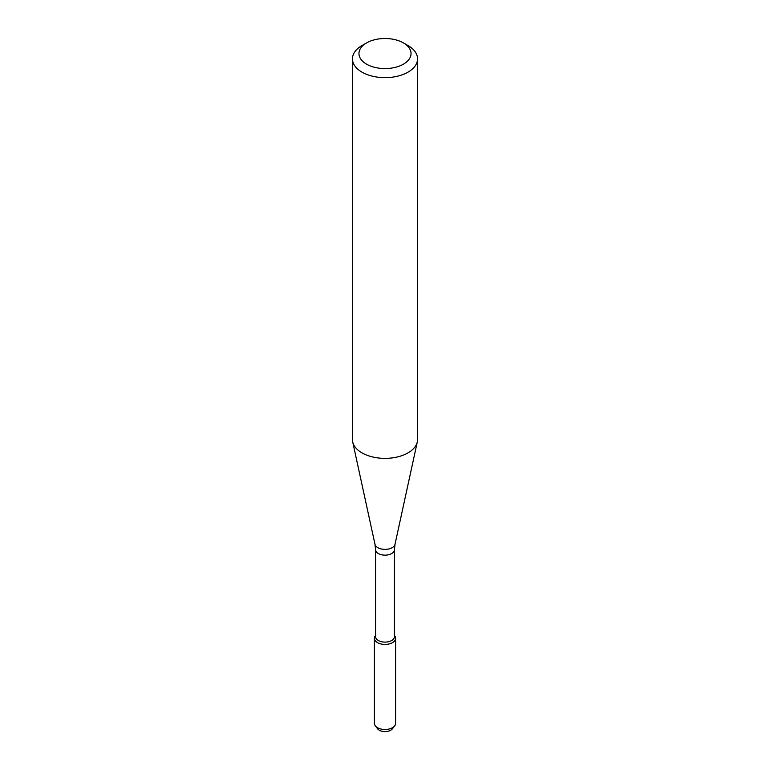<?xml version="1.0" encoding="UTF-8"?>
<svg xmlns="http://www.w3.org/2000/svg" width="770" height="770" viewBox="0 0 770 770"><rect width="100%" height="100%" fill="white"/><g stroke="black" fill="none" stroke-linecap="round" stroke-linejoin="round"><path stroke-width="1.16" d="M394.442 635.5L394.683 635.808A10.597 6.122 180 0 1 392.498 642.632A10.597 6.122 180 0 1 378.984 643.345A10.597 6.122 180 0 1 375.317 635.808L375.558 635.5M375.558 549.703A9.442 5.448 180 0 0 381.391 554.737A9.442 5.448 180 0 0 391.68 553.553A9.442 5.448 180 0 0 394.442 549.703L394.442 636.665A9.442 5.448 180 0 1 391.68 640.515A9.442 5.448 180 0 1 381.391 641.699A9.442 5.448 180 0 1 375.558 636.665L375.558 549.703L374.98 544.274L352.699 441.913A32.552 18.798 180 0 1 352.448 439.574L352.448 58.847A32.552 18.798 180 0 1 361.977 45.565L366.587 42.908A26.045 15.034 180 0 1 403.413 42.908A26.045 15.034 180 0 1 403.413 64.17A26.045 15.034 180 0 1 366.587 64.17A26.045 15.034 180 0 1 366.587 42.908M403.413 42.908L408.023 45.565A32.552 18.798 180 0 1 417.552 58.847L417.552 439.574A32.552 18.798 180 0 1 417.302 441.913A32.552 18.798 180 0 1 408.023 452.866A32.552 18.798 180 0 1 374.441 457.351A32.552 18.798 180 0 1 352.699 441.913M417.552 58.847A32.552 18.798 180 0 1 408.023 72.139A32.552 18.798 180 0 1 372.545 76.22A32.552 18.798 180 0 1 352.448 58.847M394.442 635.519A10.597 6.122 180 0 1 395.597 638.301L395.597 723.357A10.597 6.122 180 0 1 394.683 725.86L392.392 728.815A8.095 4.678 180 0 1 390.727 730.21A8.095 4.678 180 0 1 377.608 728.815L375.317 725.86A10.597 6.122 180 0 1 374.403 723.357L374.403 638.301A10.597 6.122 180 0 1 375.558 635.519M394.683 725.86A10.597 6.122 180 0 1 392.498 727.688A10.597 6.122 180 0 1 375.317 725.86M395.597 638.301A10.597 6.122 180 0 1 392.498 642.632A10.597 6.122 180 0 1 380.938 643.961A10.597 6.122 180 0 1 374.403 638.301M394.442 549.703L395.02 544.274A10.097 5.833 180 0 1 392.142 547.672A10.097 5.833 180 0 1 381.728 549.068A10.097 5.833 180 0 1 374.98 544.274M395.02 544.274L417.302 441.913"/></g></svg>
